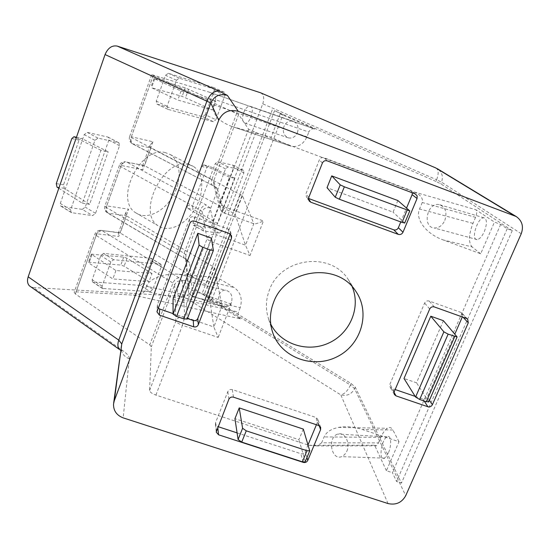 <?xml version="1.0" encoding="UTF-8"?>
<svg xmlns="http://www.w3.org/2000/svg" width="550" height="550" viewBox="0 0 550 550"><rect width="100%" height="100%" fill="white"/><g stroke="black" fill="none" stroke-linecap="round" stroke-linejoin="round"><path stroke-width="0.41" stroke-dasharray="2.75 2.06" d="M205.239 114.737L214.225 90.42L213.634 87.519L168.279 73.294L165.509 75.316L156.248 101.124L157.176 104.204L202.689 116.703L205.239 114.737L215.909 119.714L225.019 95.205L224.448 92.29L179.272 78.196L176.495 80.245L167.09 106.267L168.004 109.361L213.352 121.701L215.909 119.714M82.301 209.385L85.229 207.137L108.859 140.085L108.247 137.211L107.772 137.019L87.251 132.399L84.219 134.613L60.307 203.486L60.768 206.078L61.524 206.401L82.301 209.385L92.606 215.607L95.542 213.324L119.529 145.722L118.938 142.835L97.983 138.105L94.937 140.353L70.654 209.804L71.101 212.41L71.858 212.733L92.606 215.607M211.709 225.651L233.626 167.778L232.98 165.186L217.635 161.734L215.201 163.687L193.002 222.915L193.318 225.225L193.751 225.39L209.344 227.631L211.709 225.651L221.664 231.165L243.884 172.879L243.512 170.383L227.975 166.897L225.534 168.877L203.032 228.532L203.335 230.856L203.761 231.014L219.299 233.173L221.664 231.165M165.516 152.659C140.841 145.124 113.836 199.485 135.561 212.685C145.874 220.282 163.336 212.376 172.569 196.666C181.981 181.074 181.17 161.088 170.266 154.557L165.516 152.659M435.909 181.431L274.539 110.715L282.996 114.723L280.163 113.857L314.442 128.92C311.953 128.391 310.083 129.429 308.832 132.041L215.524 99.729C216.171 96.738 214.06 94.208 209.199 92.146L151.676 74.662L238.645 114.469L248.586 129.209L255.798 132.536L414.294 192.012C420.606 194.837 423.259 198.33 422.256 202.496L475.571 217.333C477.015 213.558 477.104 211.028 475.86 209.729L494.457 222.09L500.658 224.414L507.203 228.731L512.249 230.629L440.797 183.824L435.909 181.431L436.611 179.768L262.769 103.812L192.741 288.241C190.417 293.384 187.275 296.106 183.322 296.402L33.33 287.519L123.317 351.031C127.442 353.987 129.442 356.572 129.326 358.799L123.152 417.862M30.979 286.942L33.33 287.519M262.769 103.812C264.488 98.45 263.835 94.799 260.81 92.868M140.429 285.423L142.993 283.278L151.394 260.535L151.092 258.301L103.579 253.385L100.801 255.613L92.173 279.661L92.462 281.875L140.429 285.423L150.219 291.679L152.783 289.506L161.301 266.592L161.019 264.351L113.609 259.717L110.825 261.972L102.073 286.213L102.348 288.434L150.219 291.679M270.758 324.156L268.744 319.44C265.423 309.705 265.643 299.901 269.404 290.015C280.582 257.696 330.481 251.068 348.136 279.352L352.186 286.749M422.256 202.496L419.554 208.952C414.872 219.182 426.229 233.942 443.149 239.931L480.686 253.784L494.457 222.09M500.658 224.414L392.404 472.684L396.571 481.491L401.445 483.092L355.245 387.152L351.113 383.515L204.524 293.748L202.077 293.597L211.908 299.619L208.917 299.454L217.333 277.537L178.839 274.285C164.89 272.896 148.974 278.575 146.465 286.227L240.206 307.636C242.681 299.083 240.68 292.38 234.197 287.54L217.333 277.537M321.654 442.798L317.096 445.913L376.42 445.823L378.482 442.894L321.654 442.798L324.115 436.92C326.294 432.094 331.1 428.924 338.525 427.405C346.026 426.085 353.98 426.786 362.402 429.502L399.004 441.712L386.402 470.711L392.404 472.684M317.096 445.913L308.88 445.273L155.904 395.072C152.013 393.649 149.909 392.129 149.586 390.521L151.339 346.775L149.758 344.884L75.35 293.947L74.154 292.318L76.072 291.837L133.506 295.13C139.377 295.171 143.11 293.776 144.719 290.95L146.465 286.227M188.554 164.491C164.079 157.162 136.455 212.575 157.933 225.637C168.108 233.179 185.591 224.943 194.982 208.938C204.552 193.043 204.016 172.838 193.256 166.354L188.554 164.491M215.524 99.729L213.641 104.816C211.874 113.575 217.656 120.684 230.986 126.149L290.847 146.135C297.956 147.524 303.332 144.423 306.962 136.826L308.832 132.041M211.908 299.619L282.996 114.723M280.163 113.857L271.191 137.225L234.149 127.139M274.539 110.715L204.524 293.748M512.249 230.629L401.445 483.092M386.402 470.711L374.626 445.218L308.88 445.273M133.506 295.13L240.481 318.856L208.917 299.454M153.216 75.542L131.031 137.761C130.206 140.484 130.604 142.471 132.22 143.708L150.892 148.06L144.526 165.694L126.706 162.092L206.442 205.095L210.121 207.914L216.081 234.692L245.492 245.183L253.825 223.678L242.433 195.663L150.892 148.06L150.054 145.2L152.955 141.769L131.354 136.778C130.412 140.154 131.01 142.594 133.141 144.093L213.627 186.003L217.367 188.691L224.317 213.029L254.217 223.891C255.839 223.939 258.913 222.97 263.436 220.969L250.016 255.489L245.499 245.197L235.214 214.534L233.31 213.118L144.526 165.694L143.55 165.385L142.464 166.224L142.856 169.73L121.137 165.44L106.721 205.879L128.611 209.186L118.772 236.417L96.772 233.778L76.072 291.837M75.35 293.947L96.195 235.476L172.968 283.044L174.653 284.728C176.268 281.483 178.881 280.294 182.497 281.16L184.766 317.013L213.847 326.961L207.694 286.454L205.92 284.79L120.216 232.994L118.965 232.609L118.284 233.248L118.772 236.417M155.904 395.072L182.462 325.284L218.164 337.439L213.847 326.975L221.904 306.157L214.713 268.118L212.905 266.516L126.417 215.82L125.675 212.774L128.611 209.186M182.497 281.16L179.08 277.839L102.169 230.759C99.571 230.766 97.577 232.341 96.195 235.476L94.909 234.046L96.772 233.778C97.618 231.633 98.883 230.484 100.567 230.326L120.216 232.994L126.417 215.82L108.426 213.242L186.058 259.291L189.537 262.488L192.741 296.058L222.613 306.563C224.338 306.625 227.184 305.786 231.144 304.04L218.164 337.439M507.203 228.731L396.571 481.491M272.216 109.993L202.077 293.597M297.461 132.578C298.98 127.105 297.543 123.331 293.15 121.254C289.059 120.395 285.986 122.155 283.931 126.527C282.418 132.034 283.896 135.809 288.365 137.858C292.38 138.655 295.412 136.895 297.461 132.578M289.293 145.551L271.191 137.225M231.488 302.349C230.065 305.566 227.851 307.093 224.847 306.941C219.526 305.229 217.594 301.187 219.051 294.814C220.481 291.555 222.729 290.022 225.796 290.214C231.048 291.961 232.946 296.01 231.488 302.349M240.481 318.856C238.308 317.185 237.634 314.93 238.466 312.097L240.206 307.636M388.396 452.904L384.656 458.143C378.352 462.33 381.026 439.684 387.076 436.831C391.05 434.204 392.026 444.943 388.396 452.904M376.42 445.823L374.626 445.218M378.482 442.894L380.861 437.367C382.848 432.829 385.007 429.797 387.344 428.278C389.654 426.924 391.504 427.494 392.893 429.997L362.402 429.502M399.004 441.712L392.893 429.997M484.344 231.529C487.211 223.671 487.073 219.099 483.938 217.821C477.709 216.968 470.408 240.13 477.098 239.573C479.6 239.222 482.013 236.541 484.344 231.529M480.686 253.784L472.044 246.895L443.149 239.931M475.571 217.333L472.973 223.383C468.641 234.603 468.332 242.44 472.044 246.895M178.564 285.498C179.926 282.136 181.521 280.397 183.349 280.287C188.561 280.094 185.288 297.509 180.208 296.952C177.251 295.756 176.701 291.933 178.564 285.498M243.657 112.688C245.575 108.144 247.748 105.999 250.167 106.26C255.489 107.36 249.796 124.981 244.736 123.131C242.261 121.743 241.897 118.264 243.657 112.688M346.83 451.241C350.687 442.977 344.575 431.496 337.851 434.094C327.147 436.879 331.093 460.921 341.667 456.644L344.63 454.658L346.83 451.241M444.833 220.426C447.336 212.101 445.424 206.814 439.113 204.572C427.116 202.07 421.919 227.178 434.259 227.996C438.797 228.147 442.324 225.624 444.833 220.426M230.168 233.984L230.388 231.241L228.216 229.034L194.198 216.844C192.046 216.301 190.492 217.016 189.523 218.969L157.493 304.638L157.286 305.821L158.153 308.034M173.051 313.603L187.413 318.512M211.393 238.129L186.526 303.641L173.058 299.007M462.309 316.951L461.876 313.074L460.701 312.324L429.151 301.022C427.144 300.527 425.638 301.207 424.621 303.064L389.916 384.223L390.087 387.056L391.737 388.362L395.141 389.531M415.168 396.371L422.922 399.025C424.882 399.486 426.36 398.826 427.35 397.045L454.884 333.967M443.396 320.691L416.515 382.793L404.009 378.489M412.376 192.823L411.056 190.548L410.245 190.107L324.046 157.761C321.929 157.197 320.361 157.912 319.337 159.899L305.986 193.703L306.46 197.154L308.502 198.468M400.778 221.939L406.574 208.003M397.856 200.551L393.051 212.156L327.03 187.681M316.408 424.744L317.749 421.52L317.79 419.231L315.844 417.422L232.299 389.599C230.251 389.132 228.752 389.806 227.81 391.621L215.641 422.428L215.456 423.995L218.041 426.663M237.091 432.884L300.795 453.674C302.782 454.114 304.246 453.461 305.195 451.708L308.124 444.654M303.311 429.089L298.932 439.677L234.946 418.653M229.515 177.21L203.864 165.007L201.41 166.437L186.938 205.288L187.701 208.374L212.286 222.722L229.515 177.21L234.877 178.331L209.282 166.183L206.827 167.599L192.417 206.195L193.174 209.261L217.711 223.534L234.877 178.331M212.286 222.722L217.711 223.534M58.809 188.272L82.376 203.232L100.973 150.315L108.157 151.821L81.599 138.428L81.166 138.297L79.028 140.119L63.546 184.807L64.295 188.32L89.623 204.318L108.157 151.821M82.376 203.232L89.623 204.318M151.986 273.522L127.022 258.252L123.709 257.111L91.314 254.176L115.919 270.538L151.986 273.522L148.995 281.6L124.128 266.193L120.821 265.059L89.231 262.24L88.371 262.412L88.907 263.086L112.867 278.946L148.995 281.6M115.919 270.538L112.867 278.946M215.772 101.331L185.24 87.869L154.007 78.492L181.087 91.011L215.772 101.331L212.568 109.973L182.153 96.36L151.525 87.725L177.815 100.031L212.568 109.973M181.087 91.011L177.815 100.031M404.738 222.991L393.051 212.156M305.291 461.539L298.932 439.677M428.787 401.727L416.515 382.793M213.414 250.243L187.22 318.993L186.526 303.641M100.973 150.315L76.258 137.809M414.294 192.012L475.86 209.729M314.827 129.064L208.374 91.864M210.121 207.914C206.463 206.999 203.816 208.209 202.159 211.551L207.068 238.796C208.945 235.036 211.949 233.667 216.081 234.692C216.102 235.984 215.373 238.638 213.902 242.66L195.278 291.61L231.144 304.04M143.55 165.385L126.706 162.092C124.142 161.92 122.148 163.433 120.739 166.643L200.344 210.121L202.159 211.551L185.879 254.87L188.609 287.526L207.068 238.796C207.625 239.862 209.901 241.147 213.902 242.66L250.016 255.489M255.798 132.536L227.15 207.845L263.436 220.969M153.374 75.02L131.354 136.778L129.594 136.668C128.776 139.624 129.649 141.976 132.22 143.708L213.627 186.003M152.955 141.769L142.856 169.73M179.08 277.839C176.516 277.977 174.481 279.709 172.968 283.044L149.758 344.884M149.586 390.521L175.911 321.042C177.732 317.398 180.689 316.058 184.766 317.013L182.462 325.284C178.523 323.819 176.337 322.403 175.911 321.042L174.653 284.728L151.339 346.775M186.058 259.291L107.085 212.678C104.837 210.946 104.101 208.732 104.885 206.037L119.343 165.447L121.137 165.44C122.134 162.972 123.613 161.734 125.565 161.748C122.609 161.521 120.532 162.759 119.343 165.447L120.739 166.643L106.212 207.377L104.885 206.037L106.721 205.879C105.799 209.179 106.37 211.633 108.426 213.242L107.085 212.678C105.765 211.496 105.476 209.729 106.212 207.377L184.14 253.289L200.344 210.121C201.884 206.704 203.919 205.026 206.442 205.095M185.879 254.87L184.14 253.289C183.301 255.778 183.508 257.599 184.759 258.768L186.202 259.6L185.549 257.668L185.879 254.87M222.613 306.563L192.947 296.312C190.279 295.329 188.712 293.446 188.238 290.661C188.691 293.281 190.19 295.075 192.741 296.058L195.278 291.61C191.311 290.125 189.09 288.764 188.609 287.526L188.238 290.661L185.549 257.668C185.955 259.999 187.282 261.607 189.537 262.488M355.245 387.152L354.592 388.692C351.581 394.254 346.981 396.316 340.801 394.879L183.322 296.402M351.113 383.515L350.467 385.048L354.592 388.692L405.728 495.688M435.985 168.025L436.123 168.08C438.666 169.902 438.831 173.8 436.611 179.768L441.499 182.146L440.797 183.824M388.032 503.559L340.801 394.879C344.513 394.068 347.731 390.796 350.467 385.048L192.741 288.241M521.235 233.736L441.499 182.146C443.417 176.502 442.035 172.033 437.374 168.726M129.326 358.799C123.723 356.565 120.986 352.571 121.11 346.803L121.522 350.673L120.656 350.268M119.501 349.504L123.317 351.031M236.658 113.382L211.846 179.479L129.594 136.668L151.676 74.662M238.645 114.469L213.716 180.806L211.846 179.479C210.904 182.359 211.2 184.415 212.74 185.646L214.61 186.649L213.634 184.883L217.367 188.691M248.586 129.209L220.192 204.153L220.254 209.158L221.409 211.042L223.499 212.678L224.476 213.166L227.15 207.845C223.121 206.319 220.804 205.088 220.192 204.153L213.716 180.806L213.634 184.883L220.096 208.746L221.767 211.468L224.042 213.001L254.217 223.891M240.494 194.315L233.31 213.118M242.433 195.663L235.214 214.534M212.905 266.516L205.92 284.79M214.713 268.118L207.694 286.454M213.641 104.816L306.962 136.826M144.719 290.95L238.466 312.097M178.839 274.285L234.197 287.54M380.861 437.367L324.115 436.92M472.973 223.383L419.554 208.952M194.198 216.844L194.631 221.141M228.216 229.034L229.35 233.571M189.523 218.969L189.86 223.314M157.493 304.638L157.176 310.64M230.326 233.564L230.498 234.231M463.038 317.212L462.467 316.594M466.489 318.443L460.701 312.324M434.321 306.934L429.151 301.022M429.701 309.011L424.621 303.064M394.219 391.683L389.916 384.223M394.013 392.322L391.737 388.362M424.201 401.026L422.922 399.025M429.44 400.235L427.35 397.045M415.147 193.861L410.245 190.107M327.195 160.868L324.046 157.761M322.382 163.054L319.337 159.899M308.736 197.539L305.986 193.703M308.481 198.949L308.007 198.289M233.475 397.176L232.299 389.599M318.663 425.494L315.844 417.422M228.896 399.231L227.81 391.621M216.48 430.602L215.641 422.428M217.766 427.364L217.676 426.546M303.194 462.048L300.795 453.674M306.941 457.579L305.195 451.708M319.227 425.741L317.749 421.52M243.884 172.879L233.626 167.778M243.251 170.28L232.98 165.186M227.975 166.897L217.635 161.734M225.534 168.877L215.201 163.687M203.032 228.532L193.002 222.915M203.761 231.014L193.751 225.39M219.299 233.173L209.344 227.631M95.542 213.324L85.229 207.137M119.529 145.722L108.859 140.085M118.47 142.642L107.772 137.019M97.983 138.105L87.251 132.399M94.937 140.353L84.219 134.613M70.654 209.804L60.307 203.486M71.858 212.733L61.524 206.401M152.783 289.506L142.993 283.278M161.301 266.592L151.394 260.535M160.449 264.131L150.521 258.074M113.609 259.717L103.579 253.385M110.825 261.972L100.801 255.613M102.073 286.213L92.173 279.661M103.111 288.743L93.225 282.191M225.019 95.205L214.225 90.42M224.297 92.235L213.482 87.464M179.272 78.196L168.279 73.294M176.495 80.245L165.509 75.316M167.09 106.267L156.248 101.124M168.004 109.361L157.176 104.204M213.352 121.701L202.689 116.703M188.629 89.148L185.536 97.632M185.24 87.869L182.153 96.36M154.777 78.65L151.635 87.457M154.681 78.884L151.525 87.725M409.75 210.719L404.669 222.915M309.877 450.306L305.264 461.381M457.098 336.524L428.691 401.521M127.022 258.252L124.128 266.193M123.709 257.111L120.821 265.059M92.166 254.018L89.231 262.24M91.857 254.836L88.907 263.086M76.436 137.308L81.599 138.428M71.816 138.566L79.028 140.119M56.279 183.597L63.546 184.807M57.021 187.137L64.295 188.32M203.864 165.007L209.282 166.183M201.41 166.437L206.827 167.599M186.938 205.288L192.417 206.195M187.701 208.374L193.174 209.261M118.965 232.609L100.567 230.326C97.859 230.347 95.968 231.584 94.909 234.046L74.154 292.318M113.671 403.013L113.534 404.058M150.054 145.2L142.464 166.224M125.675 212.774L118.284 233.248M230.986 126.149L290.847 146.135M338.525 427.405L387.344 428.278M209.199 92.146L314.442 128.92M180.208 296.952L224.847 306.941M183.349 280.287L225.796 290.214M244.736 123.131L288.365 137.858M250.167 106.26L293.15 121.254M387.076 436.831L337.851 434.094M384.656 458.143L341.667 456.644M483.938 217.821L439.113 204.572M477.098 239.573L434.259 227.996M157.286 305.821L156.984 311.438M230.388 231.241L231.564 235.819M467.686 319.206L461.876 313.074M394.309 394.426L390.087 387.056M415.972 194.315L411.056 190.548M309.038 200.812L306.46 197.154M216.267 431.942L215.456 423.995M320.643 427.336L317.79 419.231M268.744 319.44L271.734 329.278M348.136 279.352L355.761 291.232M135.561 212.685L157.933 225.637M170.266 154.557L193.256 166.354M243.512 170.383L233.241 165.289M203.335 230.856L193.318 225.225M118.938 142.835L108.247 137.211M71.101 212.41L60.768 206.078M161.019 264.351L151.092 258.301M102.348 288.434L92.462 281.875M224.448 92.29L213.634 87.519M167.722 109.244L156.894 104.088M154.007 78.492L150.858 87.319M91.314 254.176L88.371 262.412M76.443 137.273L81.166 138.297M203.445 164.883L208.863 166.066"/><path stroke-width="0.82" d="M435.985 168.025L260.404 92.709L117.253 46.097C111.987 45.134 107.917 47.953 105.057 54.56L28.188 276.815C26.991 280.61 27.39 283.607 29.384 285.814L30.979 286.942M273.577 302.383C285.271 268.723 337.391 261.786 355.761 291.232C370.844 312.661 361.343 344.884 337.047 356.757C312.998 369.119 281.359 357.638 272.862 333.004C269.404 322.884 269.644 312.675 273.577 302.383M216.288 432.197L218.556 434.796L303.291 462.392C305.319 462.846 306.811 462.179 307.78 460.391L320.602 429.66L320.643 427.336L318.663 425.494L233.475 397.176C231.385 396.701 229.859 397.389 228.896 399.231L216.267 431.942M468.284 322.795L432.382 404.731C431.372 406.546 429.866 407.22 427.866 406.752L396.076 395.904L394.391 394.57L394.219 391.683L429.701 309.011C430.732 307.12 432.279 306.426 434.321 306.934L466.489 318.443L467.686 319.206L468.284 322.795L463.038 317.212M189.86 223.314C190.85 221.32 192.438 220.591 194.631 221.141L229.35 233.571L231.564 235.819L231.502 238.191L198.309 324.706C197.347 326.618 195.793 327.319 193.655 326.81L159.39 315.116L156.963 311.85L189.86 223.314M238.253 111.341L516.223 216.535C522.163 220.763 523.834 226.497 521.235 233.736L405.728 495.688C401.803 502.666 395.904 505.285 388.032 503.559L123.152 417.862C116.607 415.305 113.403 410.699 113.534 404.051L114.283 400.764L218.735 120.264C222.819 111.939 229.329 108.969 238.253 111.341L227.384 95.397L219.532 91.314C214.383 90.516 210.203 93.706 206.992 100.87L118.779 340.134C117.391 344.197 117.631 347.318 119.501 349.504L29.384 285.814M417.058 198.509L402.985 232.238C401.94 234.197 400.366 234.905 398.276 234.369L310.798 202.214L309.217 201.059L308.736 197.539L322.382 163.054C323.428 161.026 325.029 160.297 327.195 160.868L415.147 193.861L417.141 195.876L417.058 198.509L412.122 194.666L412.376 192.823M352.186 286.749C361.047 307.498 350.041 333.465 328.756 343.042C307.601 352.901 280.768 344.314 270.758 324.156M158.153 308.034L159.665 309.024L173.051 313.603M187.413 318.512L193.249 320.506C195.346 321.007 196.866 320.32 197.814 318.443L230.168 233.984M211.393 238.129L197.808 233.289L199.107 245.176L202.799 247.301L209.976 249.837L213.366 250.394L211.393 238.129M199.107 245.176L173.051 314.153L173.058 299.007L197.808 233.289M395.141 389.531L415.168 396.371M454.884 333.967L462.309 316.951M443.396 320.691L430.788 316.209L443.877 331.843L448.133 334.132L457.112 336.944L443.396 320.691M443.877 331.843L415.58 397.045L404.009 378.489L430.788 316.209M308.502 198.468L393.752 229.824C395.801 230.354 397.341 229.653 398.365 227.734L400.778 221.939M406.574 208.003L412.122 194.666M397.856 200.551L331.732 175.89L340.223 184.862L344.348 186.808L409.777 210.904L397.856 200.551M340.223 184.862L335.246 197.258L327.03 187.681L331.732 175.89M218.041 426.663L237.091 432.884M308.124 444.654L316.408 424.744M303.311 429.089L239.229 407.914L242.598 428.285L246.249 430.836L306.996 450.711L309.746 450.849L303.311 429.089M242.598 428.285L238.088 439.519L234.946 418.653L239.229 407.914M335.246 197.258L339.35 199.238L402.043 222.406L404.738 222.991M238.088 439.519L241.718 442.104L302.376 461.828L305.126 461.931L305.291 461.539M415.58 397.045L419.698 399.486L426.277 401.734L428.787 401.727M173.051 314.153L176.612 316.449L183.721 318.876L187.22 319.014M76.258 137.809L73.954 136.73L71.816 138.566L56.279 183.597L57.021 187.137L58.809 188.272M105.057 54.56L210.822 102.988L121.756 343.956L118.779 340.134L28.188 276.815M227.384 95.397C219.801 93.363 214.273 95.899 210.822 102.988L218.735 120.264M113.671 403.013L121.756 343.956L114.283 400.764M117.253 46.097L219.532 91.314M514.168 215.545L435.765 167.949L260.404 92.709M437.374 168.726L516.223 216.535M159.665 309.024L159.39 315.116M193.249 320.506L193.655 326.81M197.814 318.443L198.309 324.706M230.498 234.231L231.502 238.191M396.076 395.904L394.013 392.322M427.866 406.752L424.201 401.026M432.382 404.731L429.44 400.235M310.798 202.214L308.481 198.949M398.276 234.369L393.752 229.824M402.985 232.238L398.365 227.734M218.556 434.796L217.766 427.364M303.291 462.392L303.194 462.048M307.78 460.391L306.941 457.579M320.602 429.66L319.227 425.741M344.348 186.808L339.35 199.238M407.144 210.155L402.043 222.406M246.249 430.836L241.718 442.104M306.996 450.711L302.376 461.828M448.133 334.132L419.698 399.486M454.768 336.483L426.277 401.734M202.799 247.301L176.612 316.449M209.976 249.837L183.721 318.876M74.388 136.861L76.436 137.308M120.656 350.268L119.501 349.504M156.984 311.438L156.963 311.85M271.734 329.278L272.862 333.004M409.777 210.904L404.683 223.121M309.746 450.849L305.126 461.931M457.112 336.944L428.643 402.064M213.366 250.394L187.151 319.192M74.195 136.785L76.443 137.273"/></g></svg>
